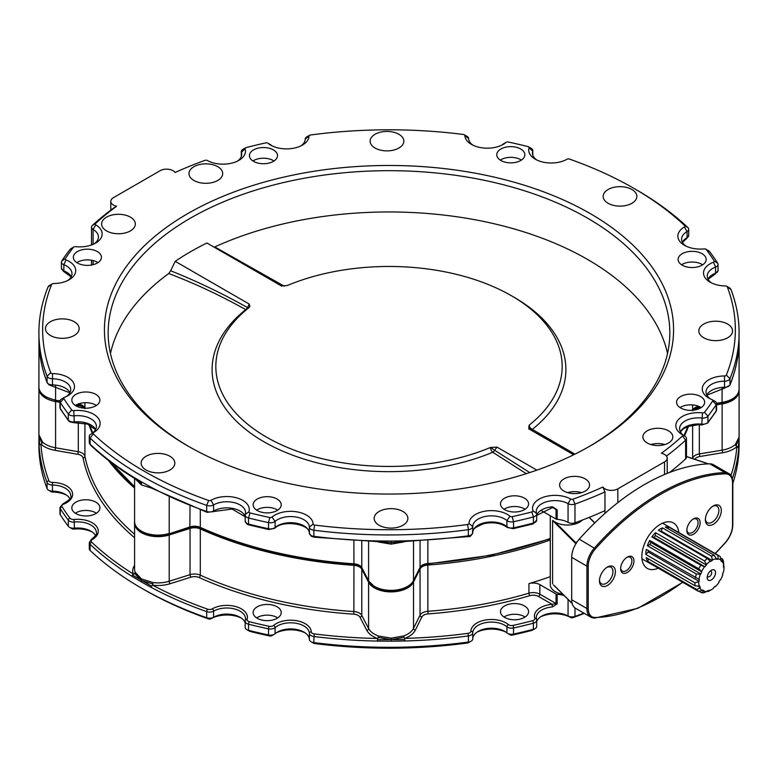 <?xml version="1.0" encoding="UTF-8"?>
<svg xmlns="http://www.w3.org/2000/svg" width="778" height="778" viewBox="0 0 778 778"><rect width="100%" height="100%" fill="white"/><g stroke="black" fill="none" stroke-linecap="round" stroke-linejoin="round"><path stroke-width="1.17" d="M607.433 567.045L607.433 567.045A11.281 6.516 120 0 0 599.459 580.865A11.281 6.516 120 0 0 607.433 585.464A11.281 6.516 120 0 0 615.408 571.655A11.281 6.516 120 0 0 607.433 567.045M599.478 580.106A9.55 5.514 120 0 0 601.433 583.821A9.55 5.514 120 0 0 606.208 583.344A9.55 5.514 120 0 0 612.451 574.932A9.55 5.514 120 0 0 610.983 567.279A9.55 5.514 120 0 0 606.791 567.444M713.338 505.904L713.338 505.904A11.281 6.516 120 0 0 705.364 519.714A11.281 6.516 120 0 0 713.338 524.323A11.281 6.516 120 0 0 721.313 510.504A11.281 6.516 120 0 0 713.338 505.904M705.393 518.965A9.55 5.514 120 0 0 707.338 522.67A9.55 5.514 120 0 0 712.113 522.203A9.55 5.514 120 0 0 718.357 513.791A9.55 5.514 120 0 0 716.888 506.138A9.55 5.514 120 0 0 712.706 506.303M693.48 518.897L693.48 518.897A9.404 5.436 120 0 0 686.828 530.421A9.404 5.436 120 0 0 693.48 534.262A9.404 5.436 120 0 0 700.132 522.738A9.404 5.436 120 0 0 693.48 518.897M686.848 529.789A7.955 4.59 120 0 0 688.481 532.872A7.955 4.59 120 0 0 692.459 532.483A7.955 4.59 120 0 0 697.652 525.471A7.955 4.59 120 0 0 696.436 519.091A7.955 4.59 120 0 0 692.945 519.227M627.292 557.106L627.292 557.106A9.404 5.436 120 0 0 620.64 568.63A9.404 5.436 120 0 0 627.292 572.472A9.404 5.436 120 0 0 633.944 560.948A9.404 5.436 120 0 0 627.292 557.106M620.659 567.998A7.955 4.59 120 0 0 622.283 571.091A7.955 4.59 120 0 0 626.261 570.692A7.955 4.59 120 0 0 631.464 563.68A7.955 4.59 120 0 0 630.248 557.311A7.955 4.59 120 0 0 626.757 557.447M582.372 520.044A17.184 9.919 180 0 1 555.307 522.135A17.184 9.919 180 0 1 554.986 521.941L575.701 542.606L577.218 541.731A18.721 10.804 120 0 0 576.479 542.82A18.721 10.804 120 0 0 571.694 557.34L571.694 599.75A18.721 10.804 120 0 0 575.564 608.328L590.794 617.119A18.721 10.804 -60 0 1 586.913 608.542L571.694 599.75M550.27 515.736L550.27 584.677A17.184 9.919 0 0 0 555.307 591.688A17.184 9.919 0 0 0 562.795 594.227M678.795 532.531A26.209 15.132 120 0 0 673.495 522.981A26.209 15.132 120 0 0 660.386 524.284A26.209 15.132 120 0 0 643.26 547.381A26.209 15.132 120 0 0 647.286 568.387A26.209 15.132 120 0 0 658.276 568.164M709.75 463.824L724.97 472.616A0.934 0.72 88.3 0 1 725.349 473.851A214.436 123.799 120 0 0 660.386 494.477A214.436 123.799 120 0 0 595.423 548.86A17.787 10.27 120 0 0 588.236 566.131L588.236 608.542A0.934 0.545 0 0 1 586.913 608.542L586.913 566.131A18.721 10.804 -60 0 1 594.48 547.955A215.37 124.344 -60 0 1 659.725 493.33A215.37 124.344 -60 0 1 724.97 472.616A18.721 10.804 -60 0 1 728.655 473.491L713.436 464.699A18.721 10.804 120 0 0 712.531 464.272A18.721 10.804 120 0 0 711.782 464.038A18.721 10.804 120 0 0 709.75 463.824A215.37 124.344 120 0 0 579.26 539.164A18.721 10.804 120 0 0 577.218 541.731M575.292 543.132L576.479 542.82L576.323 543.375L575.292 543.132L552.584 520.472L554.986 521.941M554.49 585.815L572.131 603.407M576.576 542.665A1.877 1.079 60 0 1 575.895 542.49M602.921 487.028A9.093 5.252 0 0 0 617.839 488.847L664.548 461.879A9.093 5.252 0 0 0 667.213 458.174A9.093 5.252 0 0 0 664.548 454.459A9.093 5.252 0 0 0 661.397 453.273A346.356 199.965 0 0 0 682.452 435.981A1.877 1.079 0 0 0 682.209 434.659A22.465 12.973 180 0 1 678.504 419.478A22.465 12.973 180 0 1 702.466 412.865A1.877 1.079 0 0 0 704.518 412.243A346.356 199.965 0 0 0 712.706 400.894A1.877 1.079 0 0 0 712.278 399.746A1.877 1.079 0 0 0 712.016 399.62A22.465 12.973 180 0 1 708.855 398.103A22.465 12.973 180 0 1 703.944 384.031A22.465 12.973 180 0 1 724.522 375.969A1.877 1.079 0 0 0 726.321 375.132A346.356 199.965 0 0 0 727.265 286.81A1.877 1.079 0 0 0 726.769 286.275A1.877 1.079 0 0 0 725.485 285.954A22.465 12.973 180 0 1 710.09 282.161A22.465 12.973 180 0 1 713.484 262.215A1.877 1.079 0 0 0 714.194 260.941A346.356 199.965 0 0 0 706.259 249.534A1.877 1.079 0 0 0 705.87 249.203A1.877 1.079 0 0 0 704.216 248.902A22.465 12.973 180 0 1 684.436 245.303A22.465 12.973 180 0 1 684.426 226.972A1.877 1.079 0 0 0 684.698 225.639A346.356 199.965 0 0 0 633.914 188.373A346.356 199.965 0 0 0 569.35 159.043A1.877 1.079 0 0 0 567.055 159.208A22.465 12.973 180 0 1 535.293 159.198A22.465 12.973 180 0 1 529.05 147.771A1.877 1.079 0 0 0 528.534 146.828A1.877 1.079 0 0 0 527.961 146.595A346.356 199.965 0 0 0 508.209 142.014A1.877 1.079 0 0 0 506.235 142.267A1.877 1.079 0 0 0 506.001 142.432A22.465 12.973 180 0 1 503.23 144.387A22.465 12.973 180 0 1 471.449 144.387A22.465 12.973 180 0 1 464.874 135.498A1.877 1.079 0 0 0 464.33 134.759A1.877 1.079 0 0 0 463.406 134.468A346.356 199.965 0 0 0 310.432 135.012A1.877 1.079 0 0 0 309.527 135.304A1.877 1.079 0 0 0 308.983 136.053A22.465 12.973 180 0 1 302.399 145.097A22.465 12.973 180 0 1 270.627 145.097A22.465 12.973 180 0 1 268.002 143.278A1.877 1.079 0 0 0 267.788 143.123A1.877 1.079 0 0 0 265.794 142.88A346.356 199.965 0 0 0 246.14 147.606A1.877 1.079 0 0 0 245.585 147.82A1.877 1.079 0 0 0 245.07 148.783A22.465 12.973 180 0 1 238.875 160.365A22.465 12.973 180 0 1 207.318 160.482A1.877 1.079 0 0 0 205.022 160.346A346.356 199.965 0 0 0 175.079 172.502A9.093 5.252 0 0 0 173.027 170.683A9.093 5.252 0 0 0 160.161 170.683L113.452 197.651A9.093 5.252 0 0 0 110.787 201.356A9.093 5.252 0 0 0 116.603 206.258A346.356 199.965 0 0 0 95.548 223.549A1.877 1.079 0 0 0 95.791 224.871A22.465 12.973 180 0 1 95.587 243.096A22.465 12.973 180 0 1 75.534 246.665A1.877 1.079 0 0 0 73.861 246.966A1.877 1.079 0 0 0 73.482 247.287A346.356 199.965 0 0 0 65.294 258.636A1.877 1.079 0 0 0 65.984 259.91A22.465 12.973 180 0 1 69.145 279.769A22.465 12.973 180 0 1 53.478 283.562A1.877 1.079 0 0 0 52.175 283.882A1.877 1.079 0 0 0 51.679 284.398A346.356 199.965 0 0 0 50.735 372.72A1.877 1.079 0 0 0 52.515 373.576A22.465 12.973 180 0 1 72.869 381.706A22.465 12.973 180 0 1 67.91 395.71A22.465 12.973 180 0 1 64.516 397.315A1.877 1.079 0 0 0 64.234 397.451A1.877 1.079 0 0 0 63.806 398.589A346.356 199.965 0 0 0 71.741 409.996A1.877 1.079 0 0 0 73.784 410.628A22.465 12.973 180 0 1 97.6 417.407A22.465 12.973 180 0 1 93.574 432.558A1.877 1.079 0 0 0 93.302 433.891A346.356 199.965 0 0 0 208.65 500.487A1.877 1.079 0 0 0 210.945 500.322A22.465 12.973 180 0 1 237.202 498.008A22.465 12.973 180 0 1 248.95 511.759A1.877 1.079 0 0 0 250.039 512.935A346.356 199.965 0 0 0 269.791 517.516A1.877 1.079 0 0 0 271.999 517.098A22.465 12.973 180 0 1 296.953 511.866A22.465 12.973 180 0 1 313.126 524.032A1.877 1.079 0 0 0 314.594 525.062A346.356 199.965 0 0 0 467.568 524.518A1.877 1.079 0 0 0 469.017 523.477A22.465 12.973 180 0 1 484.927 511.195A22.465 12.973 180 0 1 509.998 516.252A1.877 1.079 0 0 0 512.206 516.65A346.356 199.965 0 0 0 531.86 511.924A1.877 1.079 0 0 0 532.93 510.747A22.465 12.973 180 0 1 544.386 496.909A22.465 12.973 180 0 1 570.682 499.048A1.877 1.079 0 0 0 572.978 499.184A346.356 199.965 0 0 0 602.921 487.028L604.973 491.91A350.1 202.124 180 0 1 574.971 504.076A5.621 3.238 180 0 1 568.066 503.648A18.721 10.804 0 0 0 547.731 501.44A18.721 10.804 0 0 0 536.285 511.399A18.721 10.804 0 0 0 536.606 513.402A5.621 3.238 180 0 1 536.703 514.005A5.621 3.238 180 0 1 533.407 516.952A350.1 202.124 180 0 1 513.538 521.727A5.621 3.238 180 0 1 507.567 520.988A5.621 3.238 180 0 1 506.916 520.54A18.721 10.804 0 0 0 486.017 516.32A18.721 10.804 0 0 0 472.761 526.55A5.621 3.238 180 0 1 468.424 529.682A350.1 202.124 180 0 1 313.787 530.226A5.621 3.238 180 0 1 311.025 529.361A5.621 3.238 180 0 1 309.381 527.134A18.721 10.804 0 0 0 295.903 517A18.721 10.804 0 0 0 275.101 521.357A5.621 3.238 180 0 1 268.507 522.602A350.1 202.124 180 0 1 248.532 517.973A5.621 3.238 180 0 1 246.821 517.292A5.621 3.238 180 0 1 245.177 514.997A5.621 3.238 180 0 1 245.255 514.433A18.721 10.804 0 0 0 245.537 512.566A18.721 10.804 0 0 0 233.993 502.578A18.721 10.804 0 0 0 213.59 504.912A5.621 3.238 180 0 1 206.705 505.389A350.1 202.124 180 0 1 90.102 438.072A5.621 3.238 180 0 1 89.285 436.38A5.621 3.238 180 0 1 90.929 434.095A18.721 10.804 0 0 0 96.394 426.461A18.721 10.804 0 0 0 74.435 415.812A5.621 3.238 180 0 1 69.485 414.907A5.621 3.238 180 0 1 68.318 413.915A350.1 202.124 180 0 1 60.285 402.391A5.621 3.238 180 0 1 59.945 401.273A5.621 3.238 180 0 1 61.588 398.978L64.234 397.451M270.433 144.65L267.788 143.123L270.433 144.65A5.621 3.238 180 0 1 271.084 145.107A18.721 10.804 0 0 0 272.076 145.865M300.96 145.865A18.721 10.804 0 0 0 305.239 139.087A5.621 3.238 180 0 1 306.882 136.831L309.527 135.304M466.975 136.286L464.33 134.759L466.975 136.286A5.621 3.238 180 0 1 468.619 138.513A18.721 10.804 0 0 0 472.898 145.146M501.781 145.146A18.721 10.804 0 0 0 502.899 144.28A5.621 3.238 180 0 1 503.59 143.794L506.235 142.267M531.18 148.355L528.534 146.828L531.18 148.355A5.621 3.238 180 0 1 532.823 150.65A5.621 3.238 180 0 1 532.745 151.204A18.721 10.804 0 0 0 532.463 153.081A18.721 10.804 0 0 0 536.742 159.957M636.56 189.9L633.914 188.373A346.356 199.965 0 0 0 633.914 188.364L636.56 189.9A350.1 202.124 180 0 1 687.898 227.575A5.621 3.238 180 0 1 688.715 229.257A5.621 3.238 180 0 1 687.071 231.552A18.721 10.804 0 0 0 681.606 239.186A18.721 10.804 0 0 0 685.885 246.062M708.515 250.73L705.87 249.203L708.515 250.73A5.621 3.238 180 0 1 709.682 251.722A350.1 202.124 180 0 1 717.715 263.256A5.621 3.238 180 0 1 718.055 264.374A5.621 3.238 180 0 1 715.565 267.068A18.721 10.804 0 0 0 707.26 276.044A18.721 10.804 0 0 0 711.539 282.929M729.414 287.802L726.769 286.275L729.414 287.802A5.621 3.238 180 0 1 730.921 289.397A350.1 202.124 180 0 1 739.1 332.819A350.1 202.124 180 0 1 729.968 378.672A5.621 3.238 180 0 1 724.561 381.181A18.721 10.804 0 0 0 706.025 391.995A18.721 10.804 0 0 0 710.304 398.871M714.924 401.273L712.278 399.746L714.924 401.273A5.621 3.238 180 0 1 716.567 403.568A5.621 3.238 180 0 1 716.198 404.725A350.1 202.124 180 0 1 707.931 416.191A5.621 3.238 180 0 1 701.775 418.039A18.721 10.804 0 0 0 679.583 428.668A18.721 10.804 0 0 0 684.893 436.205A5.621 3.238 180 0 1 686.478 438.471A5.621 3.238 180 0 1 685.622 440.192A350.1 202.124 180 0 1 666.464 456.083M380.072 541.848L391.159 542.606L391.159 544.123L378.478 542.023L378.293 541.245M187.78 445.94A284.573 164.294 180 0 1 187.77 445.94A284.573 164.294 180 0 1 187.78 213.59A284.573 164.294 180 0 1 590.22 213.59A284.573 164.294 180 0 1 590.23 445.94A284.573 164.294 180 0 1 187.78 445.94M588.897 446.698A280.829 162.135 0 0 0 669.829 332.819A280.829 162.135 0 0 0 587.575 218.171A280.829 162.135 0 0 0 281.529 183.024A280.829 162.135 0 0 0 108.171 332.819A280.829 162.135 0 0 0 189.103 446.698M214.358 247.093L214.786 246.927A280.829 162.135 180 0 1 587.575 259.453A280.829 162.135 180 0 1 667.543 353.455M214.786 246.927L284.32 286.226M281.354 285.954L287.452 285.458A173.173 99.983 180 0 1 511.457 295.757A173.173 99.983 180 0 1 562.173 366.448A173.173 99.983 180 0 1 529.283 425.08L529.283 425.08A3.744 3.277 -59.2 0 0 530.382 429.553M526.278 473.676L492.727 452.251A3.744 2.159 120.4 0 0 494.623 450.258L529.74 472.567M38.91 340.628L38.919 341.348M135.528 479.151L141.44 484.918L141.46 483.41L136.121 479.569M67.696 280.527A18.721 10.804 0 0 0 71.975 273.652A18.721 10.804 0 0 0 63.864 264.744A5.621 3.238 180 0 1 63.076 264.364A5.621 3.238 180 0 1 61.433 262.079A5.621 3.238 180 0 1 61.802 260.922A350.1 202.124 180 0 1 70.069 249.446A5.621 3.238 180 0 1 71.216 248.493L73.861 246.966M66.461 396.479A18.721 10.804 0 0 0 70.74 389.593A18.721 10.804 0 0 0 52.437 378.789A5.621 3.238 180 0 1 48.586 377.845A5.621 3.238 180 0 1 47.079 376.251A350.1 202.124 180 0 1 38.9 332.819A350.1 202.124 180 0 1 48.032 286.965A5.621 3.238 180 0 1 49.529 285.409L52.175 283.882M564.001 491.103A14.977 8.646 180 0 1 559.615 484.995A14.977 8.646 180 0 1 568.864 477.002A14.977 8.646 180 0 1 585.182 478.878A14.977 8.646 180 0 1 589.568 484.995A14.977 8.646 180 0 1 580.32 492.98A14.977 8.646 180 0 1 564.001 491.103M567.59 492.639A14.977 8.646 180 0 1 581.594 492.639M647.277 443.032A14.977 8.646 180 0 1 642.881 436.915A14.977 8.646 180 0 1 652.129 428.931A14.977 8.646 180 0 1 668.458 430.798A14.977 8.646 180 0 1 672.844 436.915A14.977 8.646 180 0 1 663.595 444.899A14.977 8.646 180 0 1 647.277 443.032M650.855 444.559A14.977 8.646 180 0 1 664.869 444.559M50.395 335.483A16.853 9.725 180 0 1 45.455 328.598A16.853 9.725 180 0 1 55.86 319.612A16.853 9.725 180 0 1 74.221 321.722A16.853 9.725 180 0 1 79.162 328.598A16.853 9.725 180 0 1 68.756 337.594A16.853 9.725 180 0 1 50.395 335.483M703.779 337.808A16.853 9.725 180 0 1 698.839 330.932A16.853 9.725 180 0 1 709.244 321.936A16.853 9.725 180 0 1 727.605 324.047A16.853 9.725 180 0 1 732.545 330.932A16.853 9.725 180 0 1 722.14 339.918A16.853 9.725 180 0 1 703.779 337.808M146.079 470.019A16.853 9.725 180 0 1 141.139 463.134A16.853 9.725 180 0 1 151.545 454.148A16.853 9.725 180 0 1 169.905 456.258A16.853 9.725 180 0 1 174.836 463.134A16.853 9.725 180 0 1 164.44 472.129A16.853 9.725 180 0 1 146.079 470.019M106.557 230.901A16.853 9.725 180 0 1 101.626 224.025A16.853 9.725 180 0 1 112.022 215.029A16.853 9.725 180 0 1 130.383 217.14A16.853 9.725 180 0 1 135.323 224.025A16.853 9.725 180 0 1 124.918 233.011A16.853 9.725 180 0 1 106.557 230.901M608.095 203.272A16.853 9.725 180 0 1 603.164 196.396A16.853 9.725 180 0 1 613.56 187.401A16.853 9.725 180 0 1 631.921 189.511A16.853 9.725 180 0 1 636.861 196.396A16.853 9.725 180 0 1 626.455 205.382A16.853 9.725 180 0 1 608.095 203.272M375.074 148.034A16.853 9.725 180 0 1 370.134 141.149A16.853 9.725 180 0 1 380.539 132.163A16.853 9.725 180 0 1 398.9 134.273A16.853 9.725 180 0 1 403.84 141.149A16.853 9.725 180 0 1 393.435 150.135A16.853 9.725 180 0 1 375.074 148.034M193.926 180.457A16.853 9.725 180 0 1 188.996 173.582A16.853 9.725 180 0 1 199.401 164.586A16.853 9.725 180 0 1 217.762 166.696A16.853 9.725 180 0 1 222.693 173.582A16.853 9.725 180 0 1 212.297 182.567A16.853 9.725 180 0 1 193.926 180.457M379.1 525.257A16.853 9.725 180 0 1 374.16 518.381A16.853 9.725 180 0 1 384.565 509.395A16.853 9.725 180 0 1 402.926 511.496A16.853 9.725 180 0 1 407.866 518.381A16.853 9.725 180 0 1 397.461 527.367A16.853 9.725 180 0 1 379.1 525.257M682.209 265.172A14.043 8.111 180 0 1 678.095 259.434A14.043 8.111 180 0 1 686.76 251.946A14.043 8.111 180 0 1 702.067 253.706A14.043 8.111 180 0 1 706.181 259.434A14.043 8.111 180 0 1 697.516 266.922A14.043 8.111 180 0 1 682.209 265.172M702.69 264.783A14.043 8.111 0 0 0 702.067 264.403A14.043 8.111 0 0 0 681.586 264.783M680.682 407.983A14.043 8.111 180 0 1 676.568 402.245A14.043 8.111 180 0 1 685.243 394.757A14.043 8.111 180 0 1 700.54 396.517A14.043 8.111 180 0 1 704.654 402.245A14.043 8.111 180 0 1 695.989 409.734A14.043 8.111 180 0 1 680.682 407.983M701.163 407.594A14.043 8.111 0 0 0 700.54 407.215A14.043 8.111 0 0 0 680.06 407.594M524.469 498.163A14.043 8.111 0 0 0 509.172 496.413A14.043 8.111 0 0 0 500.497 503.901A14.043 8.111 0 0 0 504.611 509.629A14.043 8.111 0 0 0 519.918 511.389A14.043 8.111 0 0 0 528.583 503.901A14.043 8.111 0 0 0 524.469 498.163M503.988 509.25A14.043 8.111 180 0 1 524.469 508.87A14.043 8.111 180 0 1 525.092 509.25M277.114 499.048A14.043 8.111 0 0 0 261.807 497.288A14.043 8.111 0 0 0 253.142 504.776A14.043 8.111 0 0 0 257.255 510.514A14.043 8.111 0 0 0 272.563 512.274A14.043 8.111 0 0 0 281.228 504.776A14.043 8.111 0 0 0 277.114 499.048M256.633 510.135A14.043 8.111 180 0 1 277.114 509.746A14.043 8.111 180 0 1 277.736 510.135M75.933 405.824A14.043 8.111 180 0 1 71.819 400.096A14.043 8.111 180 0 1 80.484 392.608A14.043 8.111 180 0 1 95.791 394.358A14.043 8.111 180 0 1 99.905 400.096A14.043 8.111 180 0 1 91.24 407.584A14.043 8.111 180 0 1 75.933 405.824M96.414 405.445A14.043 8.111 0 0 0 95.791 405.066A14.043 8.111 0 0 0 75.31 405.445M77.46 263.013A14.043 8.111 180 0 1 73.346 257.285A14.043 8.111 180 0 1 82.011 249.796A14.043 8.111 180 0 1 97.318 251.547A14.043 8.111 180 0 1 101.432 257.285A14.043 8.111 180 0 1 92.757 264.773A14.043 8.111 180 0 1 77.46 263.013M97.94 262.633A14.043 8.111 0 0 0 97.318 262.254A14.043 8.111 0 0 0 76.837 262.633M273.389 149.901A14.043 8.111 0 0 0 258.082 148.141A14.043 8.111 0 0 0 249.417 155.629A14.043 8.111 0 0 0 253.531 161.367A14.043 8.111 0 0 0 268.828 163.117A14.043 8.111 0 0 0 277.503 155.629A14.043 8.111 0 0 0 273.389 149.901M252.908 160.978A14.043 8.111 180 0 1 273.389 160.599A14.043 8.111 180 0 1 274.012 160.978M520.745 149.016A14.043 8.111 0 0 0 505.437 147.256A14.043 8.111 0 0 0 496.772 154.754A14.043 8.111 0 0 0 500.886 160.482A14.043 8.111 0 0 0 516.193 162.242A14.043 8.111 0 0 0 524.858 154.754A14.043 8.111 0 0 0 520.745 149.016M500.264 160.103A14.043 8.111 180 0 1 520.745 159.714A14.043 8.111 180 0 1 521.367 160.103M281.986 286.139L206.909 243.018L281.646 286.061M175.206 261.33L170.664 270.783C196.98 281.276 222.615 293.559 247.569 307.631L249.271 304.091L175.206 261.33A280.829 162.135 180 0 1 206.909 243.018M110.457 353.455A280.829 162.135 180 0 1 168.748 273.516L170.664 270.783M94.138 243.854A18.721 10.804 0 0 0 98.417 236.979A18.721 10.804 0 0 0 93.107 229.442A5.621 3.238 180 0 1 91.522 227.176A5.621 3.238 180 0 1 92.378 225.455A350.1 202.124 180 0 1 113.452 208.134L116.603 206.258M237.436 161.124A18.721 10.804 0 0 0 241.715 154.248A18.721 10.804 0 0 0 241.394 152.245A5.621 3.238 180 0 1 241.297 151.642A5.621 3.238 180 0 1 242.94 149.347L245.585 147.82M39.095 345.743L38.9 332.819M245.177 516.767L232.184 509.094L207.055 512.342L151.632 488.166L151.35 487.359L141.44 481.864L141.46 483.41L135.654 478.966M141.44 481.864L131.92 476.146L134.351 478.324M391.159 544.123L403.792 541.926L403.976 541.148M402.207 541.77L391.159 542.606L404.735 541.624L404.891 540.856L391.159 541.06L391.159 542.606L377.573 541.721L377.418 540.953L391.159 541.06M536.703 515.231A18.721 10.804 180 0 1 552.399 506.809L557.165 509.833L557.165 519.383A1.877 1.079 180 0 1 556.056 519.072L556.056 509.522L554.763 508.141L552.292 507.606L536.703 515.464M552.399 506.809L552.292 507.606M149.084 486.882L150.047 487.349M141.44 484.918L153.013 488.565M738.964 344.557L739.032 341.941M739.1 332.819L738.73 348.272M739.061 342.174L739.071 341.532M739.09 343.244L739.09 389.399C738.332 396.255 732.643 400.719 722.033 402.79L722.14 388.193M530.489 429.612A3.744 2.149 120 0 0 532.308 429.398L574.932 454.138M215.827 366.448L215.827 366.457A173.173 99.983 0 0 0 310.237 455.5A173.173 99.983 0 0 0 490.539 447.447L497.016 447.126L494.623 450.258L490.548 447.447A173.173 99.983 180 0 1 310.247 455.5A173.173 99.983 180 0 1 215.827 366.448A173.173 99.983 180 0 1 248.717 307.825L249.874 306.454L249.271 304.091M536.878 470.136L497.016 447.126M573.882 454.663L528.729 428.814L573.678 454.77M528.729 428.814L529.283 425.08A3.744 2.48 -128.6 0 0 532.308 429.398A176.907 102.142 180 0 0 514.093 297.293A176.907 102.142 180 0 0 513.422 296.914M248.707 308.049L247.569 307.631A3.744 2.159 -60.4 0 1 245.692 309.634C220.787 295.611 195.142 283.571 168.748 273.516M686.478 438.471L686.478 457.192A5.621 3.238 180 0 1 685.622 458.913L685.622 440.192L682.452 435.981M669.527 472.479A350.1 202.124 0 0 0 685.622 458.913M557.165 519.383A18.721 10.804 180 0 1 568.066 522.378L568.066 503.648L570.682 499.048M541.488 510.669L556.056 519.072M572.978 499.184L574.971 504.076L574.971 522.806A350.1 202.124 0 0 0 604.973 510.631L604.973 491.91M574.971 522.806A5.621 3.238 180 0 1 568.066 522.378M151.622 586.126L152.614 585.163L153.013 582.576L141.44 578.929L135.119 572.248L134.613 573.474L141.46 580.427L141.44 581.993L151.35 587.487L151.622 586.126L132.416 575.03L131.92 576.274L141.44 581.993M42.012 443.266L42.547 442.079L38.91 434.756L39.095 445.745L39.639 444.578L38.929 436.264L42.012 443.266L40.962 444.189A348.223 201.045 0 0 0 48.907 480.726A3.744 2.159 0 0 0 49.909 481.786A3.744 2.159 0 0 0 52.476 482.418L52.437 491.151A18.721 10.804 180 0 1 65.255 494.312L65.255 494.312A18.721 10.804 180 0 1 69.894 498.737M42.547 442.079A23.398 13.508 0 0 0 45.756 444.394A23.398 13.508 0 0 0 55.578 447.788L55.578 401.545A23.398 13.508 180 0 1 45.756 398.151A23.398 13.508 180 0 1 38.91 388.601L38.91 434.756M403.976 637.328L403.792 635.937L391.159 638.135L378.478 636.034L377.573 639.681L391.159 639.623L391.159 641.189L404.891 640.984L404.735 639.594L391.159 639.623L403.976 637.328L404.813 638.378A348.223 201.045 0 0 0 467.996 633.341L468.424 635.918A350.1 202.124 180 0 1 404.891 640.984M504.611 617.401A14.043 8.111 180 0 1 500.497 611.673A14.043 8.111 180 0 1 509.172 604.175A14.043 8.111 180 0 1 524.469 605.936A14.043 8.111 180 0 1 528.583 611.673A14.043 8.111 180 0 1 519.918 619.162A14.043 8.111 180 0 1 504.611 617.401M525.092 617.022A14.043 8.111 0 0 0 524.469 616.633A14.043 8.111 0 0 0 503.988 617.022M257.255 618.286A14.043 8.111 180 0 1 253.142 612.549A14.043 8.111 180 0 1 261.807 605.06A14.043 8.111 180 0 1 277.114 606.821A14.043 8.111 180 0 1 281.228 612.549A14.043 8.111 180 0 1 272.563 620.037A14.043 8.111 180 0 1 257.255 618.286M277.736 617.897A14.043 8.111 0 0 0 277.114 617.518A14.043 8.111 0 0 0 256.633 617.897M95.791 502.131A14.043 8.111 0 0 0 80.484 500.371A14.043 8.111 0 0 0 71.819 507.859A14.043 8.111 0 0 0 75.933 513.597A14.043 8.111 0 0 0 91.24 515.357A14.043 8.111 0 0 0 99.905 507.859A14.043 8.111 0 0 0 95.791 502.131M75.31 513.217A14.043 8.111 180 0 1 95.791 512.828A14.043 8.111 180 0 1 96.414 513.217M471.118 641.169L468.473 642.696A1.877 1.079 180 0 1 467.568 642.988A346.356 199.965 180 0 1 314.594 643.532A1.877 1.079 180 0 1 313.67 643.241L311.025 641.714A5.621 3.238 0 0 0 313.787 642.589A350.1 202.124 0 0 0 468.424 642.035A5.621 3.238 0 0 0 471.118 641.169A5.621 3.238 0 0 0 472.761 638.913A18.721 10.804 180 0 1 478.246 631.376A18.721 10.804 180 0 1 504.728 631.376L504.728 631.376A18.721 10.804 180 0 1 506.916 632.893A5.621 3.238 0 0 0 507.567 633.35L510.212 634.877L507.567 633.35A5.621 3.238 0 0 0 513.538 634.089A350.1 202.124 0 0 0 533.407 629.314A5.621 3.238 0 0 0 535.06 628.653L532.415 630.18A1.877 1.079 180 0 1 531.86 630.394A346.356 199.965 180 0 1 512.206 635.12A1.877 1.079 180 0 1 510.212 634.877L510.212 634.877A1.877 1.079 180 0 1 509.998 634.722M271.999 635.568A1.877 1.079 180 0 1 271.765 635.733A1.877 1.079 180 0 1 269.791 635.986A346.356 199.965 180 0 1 250.039 631.405A1.877 1.079 180 0 1 249.466 631.172L246.821 629.645A5.621 3.238 0 0 0 248.532 630.326A350.1 202.124 0 0 0 268.507 634.955A5.621 3.238 0 0 0 274.41 634.206A5.621 3.238 0 0 0 275.101 633.72A18.721 10.804 180 0 1 277.425 632.086A18.721 10.804 180 0 1 303.897 632.086L303.897 632.086A18.721 10.804 180 0 1 309.381 639.487A5.621 3.238 0 0 0 311.025 641.714L313.67 643.241A1.877 1.079 180 0 1 313.126 642.502M269.791 635.986L268.507 634.955L268.507 628.848A350.1 202.124 180 0 1 248.532 624.209A5.621 3.238 180 0 1 246.821 623.528A5.621 3.238 180 0 1 245.177 621.243L245.177 627.35A5.621 3.238 0 0 0 246.821 629.645L249.466 631.172M241.258 618.043A22.465 12.973 0 0 0 210.945 618.792A1.877 1.079 180 0 1 208.65 618.957A346.356 199.965 180 0 1 144.086 589.636L144.086 589.627A346.356 199.965 180 0 1 144.086 589.627L141.44 588.1A350.1 202.124 0 0 0 206.705 617.742A5.621 3.238 0 0 0 213.59 617.265A18.721 10.804 180 0 1 240.062 617.275L240.062 617.275A18.721 10.804 180 0 1 245.177 622.789M131.92 576.274A350.1 202.124 180 0 1 90.102 544.308A5.621 3.238 180 0 1 89.285 542.626L89.285 548.743A5.621 3.238 0 0 0 90.102 550.425A350.1 202.124 0 0 0 141.44 588.1L144.086 589.627M92.115 531.938A22.465 12.973 0 0 0 73.784 529.098A1.877 1.079 180 0 1 72.13 528.797L69.485 527.27A5.621 3.238 0 0 0 74.435 528.165A18.721 10.804 180 0 1 90.909 531.17L90.909 531.17A18.721 10.804 180 0 1 95.548 535.595M52.476 482.418A20.598 11.894 180 0 1 71.79 490.976A20.598 11.894 180 0 1 63.475 504.193A3.744 2.159 0 0 0 62.045 506.731A348.223 201.045 0 0 0 70.03 518.197A3.744 2.159 0 0 0 70.808 518.858A3.744 2.159 0 0 0 74.105 519.461A20.598 11.894 180 0 1 95.937 525.675A20.598 11.894 180 0 1 92.251 539.572A1.877 1.079 -120 0 0 91.318 539.475C95.616 535.954 97.308 533.698 96.394 532.697A18.721 10.804 0 0 0 74.435 522.048A5.621 3.238 180 0 1 69.485 521.153A5.621 3.238 180 0 1 68.318 520.161A350.1 202.124 180 0 1 60.285 508.627A5.621 3.238 180 0 1 59.945 507.519L59.945 513.626A5.621 3.238 0 0 0 60.285 514.744A350.1 202.124 0 0 0 68.318 526.278A5.621 3.238 0 0 0 69.485 527.27L72.13 528.797A1.877 1.079 180 0 1 71.741 528.466M66.461 495.071A22.465 12.973 0 0 0 52.515 492.046A1.877 1.079 180 0 1 51.231 491.725L51.231 491.725A1.877 1.079 180 0 1 50.735 491.19M38.9 439.064L38.9 445.181A350.1 202.124 0 0 0 47.079 488.603A5.621 3.238 0 0 0 48.586 490.198L51.231 491.725L48.586 490.198A5.621 3.238 0 0 0 52.437 491.151L52.515 492.046M377.573 639.681L377.418 641.082L391.159 641.189M732.808 483.323A350.1 202.124 0 0 0 739.1 445.181L739.09 437.479M739.09 440.309L739.09 437.168L735.298 444.539L738.74 448.235L739.1 439.064M739.051 439.317L738.196 447.068M38.91 437.82L38.9 439.006M535.06 628.653A5.621 3.238 0 0 0 536.703 626.358L536.703 620.241A5.621 3.238 180 0 1 533.407 623.197A350.1 202.124 180 0 1 513.538 627.972L513.538 634.089L512.206 635.12M550.27 539.971A306.104 176.723 180 0 1 427.861 565.061L427.861 611.304A306.104 176.723 0 0 0 528.933 593.186A9.365 5.407 180 0 1 539.835 594.168L556.056 603.534L552.147 604.331L552.399 606.937A18.721 10.804 0 0 0 536.285 617.635A18.721 10.804 0 0 0 536.441 619.016M550.27 576.663A306.104 176.723 180 0 1 528.933 583.626A9.365 5.407 180 0 1 539.835 584.618L556.056 593.984L556.056 603.534A1.877 1.079 0 0 0 557.165 603.845L552.399 606.937M404.735 639.594L404.813 638.378A25.275 14.588 180 0 0 415.306 630.17L421.851 617.003A7.488 4.328 0 0 1 428.094 613.9A307.971 177.812 180 0 0 529.789 595.676A7.488 4.328 0 0 1 538.512 596.463L552.147 604.331A20.598 11.894 180 0 0 534.768 618.315A1.877 1.498 -18.1 0 1 536.606 619.638A5.621 3.238 180 0 1 536.703 620.241L536.285 617.635M134.613 573.474L132.416 575.03M39.639 444.578L40.962 444.189A25.275 14.588 180 0 0 44.434 446.689A25.275 14.588 180 0 0 55.044 450.345L55.578 447.788L78.306 451.726L77.771 454.284L55.044 450.345M305.102 632.854A22.465 12.973 0 0 0 276.219 632.854M505.924 632.135A22.465 12.973 0 0 0 477.04 632.135M584.317 613.375A346.356 199.965 180 0 1 572.978 617.654A1.877 1.079 180 0 1 570.682 617.518A22.465 12.973 0 0 0 540.564 616.876M536.703 621.466A18.721 10.804 180 0 1 541.77 616.108A18.721 10.804 180 0 1 568.066 616.011A5.621 3.238 0 0 0 574.971 616.429A350.1 202.124 0 0 0 583.85 613.113M735.832 445.736L739.071 438.753L739.09 437.255M378.293 637.415L391.159 639.623L391.159 638.135M152.78 583.957L141.46 580.427L141.44 578.929M38.939 435.729L38.978 435.106M556.056 593.984A1.877 1.079 0 0 0 557.165 594.285A18.721 10.804 180 0 1 564.186 595.608M739.042 438.072L739.09 437.372M711.355 570.293L711.355 570.293A5.893 3.404 120 0 0 707.183 577.519A5.893 3.404 120 0 0 711.355 579.921A5.893 3.404 120 0 0 715.527 572.705A5.893 3.404 120 0 0 711.355 570.293M707.338 576.148A3.18 1.838 120 0 0 707.844 576.761A3.18 1.838 120 0 0 709.439 576.605A3.18 1.838 120 0 0 711.51 573.794A3.18 1.838 120 0 0 711.024 571.246A3.18 1.838 120 0 0 710.246 571.11M713.358 588.363A17.865 10.318 -60 0 1 711.355 589.705L709.429 590.813A20.598 11.894 -60 0 1 707.97 591.572L709.235 590.259A17.32 9.997 120 0 1 707.63 590.735L707.328 591.261A17.865 10.318 -60 0 1 703.779 591.163L703.876 590.628A17.32 9.997 120 0 1 702.699 590.103A17.32 9.997 120 0 1 702.631 590.074L702.223 590.473A17.865 10.318 -60 0 1 699.947 587.974L700.229 587.439A17.32 9.997 120 0 1 699.636 585.98L699.208 586.155A17.865 10.318 -60 0 1 698.732 581.837L699.13 581.419A17.32 9.997 120 0 1 699.325 579.406L698.975 579.309A17.865 10.318 -60 0 1 700.404 574.164L700.832 573.96A17.32 9.997 120 0 1 701.775 571.84L701.581 571.509A17.865 10.318 -60 0 1 704.586 566.705L704.946 566.763A17.32 9.997 120 0 1 706.414 565.023L706.424 564.527A17.865 10.318 -60 0 1 710.314 561.171L710.528 561.483A17.32 9.997 120 0 1 711.355 560.967A17.32 9.997 120 0 1 712.181 560.52L712.395 559.966A17.865 10.318 -60 0 1 716.285 558.828L716.295 559.324A17.32 9.997 120 0 1 717.763 559.363L718.123 558.886A17.865 10.318 -60 0 1 721.128 560.218L720.934 560.773A17.32 9.997 120 0 1 721.877 561.804L722.305 561.512A17.865 10.318 -60 0 1 723.735 565.023L723.384 565.518A17.32 9.997 120 0 1 723.579 567.298L723.978 567.259A17.865 10.318 -60 0 1 723.987 567.814A17.865 10.318 -60 0 1 723.501 572.131L723.073 572.452A17.32 9.997 120 0 1 722.48 574.582L722.762 574.806A17.865 10.318 -60 0 1 720.486 579.931L720.078 579.999A17.32 9.997 120 0 1 718.833 581.983L718.93 582.421A17.865 10.318 -60 0 1 715.381 586.622L715.089 586.427A17.32 9.997 120 0 1 713.475 587.818L713.358 588.363M660.503 531.481A17.32 9.997 -60 0 1 661.212 531.102L712.181 560.52M712.395 559.966L711.481 556.163L662.438 527.854A20.598 11.894 120 0 0 660.386 528.865A20.598 11.894 120 0 0 658.334 530.226L707.377 558.536L710.314 561.171M707.358 591.212L707.97 591.572M707.328 591.261L703.983 592.739A20.598 11.894 -60 0 1 701.406 592.661L703.779 591.163M698.848 591.183L701.406 592.661M702.223 590.473L698.333 591.29L649.29 562.98A20.598 11.894 120 0 0 650.087 563.515A20.598 11.894 120 0 0 650.962 563.943M698.333 591.29A20.598 11.894 -60 0 1 696.68 589.481L699.947 587.974M699.208 586.155L695.221 585.883L646.178 557.573A20.598 11.894 120 0 0 647.636 561.162L696.68 589.481M695.221 585.883A20.598 11.894 -60 0 1 694.871 582.751L698.732 581.837M698.975 579.309L646.324 549.443A20.598 11.894 120 0 0 645.828 554.442L694.871 582.751M695.367 577.753A20.598 11.894 -60 0 1 696.398 574.018L700.404 574.164M701.581 571.509L698.732 568.767L649.688 540.457A20.598 11.894 120 0 0 647.354 545.699L696.398 574.018M698.732 568.767A20.598 11.894 -60 0 1 700.91 565.275L704.586 566.705M706.424 564.527L704.547 560.977L655.504 532.658A20.598 11.894 120 0 0 651.867 536.966L700.91 565.275M704.547 560.977A20.598 11.894 -60 0 1 707.377 558.536M709.429 590.813L711.355 589.705A17.865 10.318 -60 0 1 709.351 590.677M711.481 556.163A20.598 11.894 -60 0 1 714.311 555.336L716.285 558.828M718.123 558.886L717.948 555.443L668.905 527.124A20.598 11.894 120 0 0 665.268 527.027L714.311 555.336M717.948 555.443A20.598 11.894 -60 0 1 719.728 556.163A20.598 11.894 -60 0 1 720.127 556.416L721.128 560.218M720.506 557.845L722.461 558.974A20.598 11.894 -60 0 1 723.491 561.521L723.735 565.023M723.394 565.596L723.978 567.259L723.987 565.937M662.438 527.854L661.212 531.102M716.023 558.351L717.763 559.363M668.905 527.124L667.864 528.525M722.305 561.512L722.461 558.974M714.875 586.447L715.381 586.622M697.856 586.067L700.229 587.439M648.726 559.042L647.636 561.162M645.828 554.442L648.162 551.991L699.13 581.419M648.162 551.991A17.32 9.997 -60 0 1 648.278 550.571M647.354 545.699L649.863 544.532L700.832 573.96M649.863 544.532A17.32 9.997 -60 0 1 650.807 542.412L701.775 571.84M649.688 540.457L650.807 542.412M655.504 532.658L655.446 535.604A17.32 9.997 -60 0 0 653.977 537.335L651.867 536.966M655.446 535.604L706.414 565.023M653.977 537.335L704.946 566.763M708.252 463.882L686.478 456.608M715.108 553.498A214.436 123.799 120 0 0 725.349 542.509A17.787 10.27 120 0 0 732.536 525.238L732.536 482.827A17.787 10.27 120 0 0 725.349 473.851M588.236 608.542A17.787 10.27 120 0 0 595.423 617.518A214.436 123.799 120 0 0 682.578 582.197M594.48 617.985A18.721 10.804 -60 0 1 590.794 617.119L594.791 618.072A0.934 0.72 88.3 0 1 594.48 617.985M595.423 548.86L579.26 539.164M588.236 566.131A0.934 0.545 0 0 1 586.913 566.131L571.694 557.34M552.584 520.472L552.584 583.908M589.189 517.37L594.742 522.913M594.664 522.991L589.072 517.419M595.423 617.518A0.934 0.72 88.3 0 1 594.791 618.072L637.872 608.308L682.792 582.323M732.536 525.238A0.934 0.545 0 0 0 732.808 524.849C732.594 531.199 730.114 537.16 725.388 542.743L715.283 553.596M732.536 482.827A0.934 0.545 0 0 0 732.808 482.438L732.808 524.849M361.78 541.245L361.78 567.609L368.597 580.738A23.398 13.508 0 0 0 374.461 586.408A23.398 13.508 0 0 0 413.507 580.573L413.507 541.362M368.597 541.507L368.597 580.738A0.934 0.729 152.5 0 0 368.879 581.244M200.296 509.901L200.296 527.387A9.365 5.407 180 0 0 190.036 526.9L169.04 533.883C159.062 536.625 149.93 535.857 141.635 531.588C136.315 527.737 133.962 524.411 134.584 521.61A23.398 13.508 0 0 0 141.44 531.16A23.398 13.508 0 0 0 169.205 533.465L169.205 496.947M60.013 400.777L55.685 400.417L45.951 397.052C40.612 393.172 38.268 389.836 38.91 387.074A23.398 13.508 0 0 0 45.756 396.624A23.398 13.508 0 0 0 55.578 400.018L55.578 385.888M529.283 425.08A173.173 99.983 0 0 0 562.173 366.457L562.173 366.457M308.983 136.053L305.239 139.087M506.001 142.432L502.899 144.28M71.129 276.871L63.465 271.337L61.433 268.186A5.621 3.238 0 0 0 63.076 270.481A5.621 3.238 0 0 0 63.864 270.861A18.721 10.804 180 0 1 71.216 276.715M69.894 392.812L48.975 384.818L47.157 382.795A1.877 1.498 -20.9 0 1 47.079 382.358A5.621 3.238 0 0 0 48.586 383.953A5.621 3.238 0 0 0 52.437 384.906A18.721 10.804 180 0 1 69.981 392.657M95.548 429.67L87.476 424.078L74.299 422.726L69.874 421.88L68.532 420.733A1.877 1.4 -37.2 0 1 68.318 420.032A5.621 3.238 0 0 0 69.485 421.024A5.621 3.238 0 0 0 74.435 421.929A18.721 10.804 180 0 1 95.636 429.514M309.411 533.533A1.877 1.527 -2.2 0 1 309.381 533.3C310.85 524.567 283.542 519.237 274.77 528.291L268.76 529.536L248.824 524.907L247.209 524.265L245.177 521.114A5.621 3.238 0 0 0 246.821 523.409A5.621 3.238 0 0 0 248.532 524.08A350.1 202.124 0 0 0 268.507 528.719A5.621 3.238 0 0 0 275.101 527.474A18.721 10.804 180 0 1 295.903 523.117A18.721 10.804 180 0 1 309.381 533.251A5.621 3.238 0 0 0 311.025 535.468A5.621 3.238 0 0 0 313.787 536.343A350.1 202.124 0 0 0 377.418 540.953M378.478 542.023A23.398 13.508 180 0 1 377.777 541.751M314.594 525.062L313.787 530.226L313.952 537.151L311.414 536.324L309.381 533.3A1.877 1.527 -2.2 0 1 309.381 533.251L309.381 527.134L313.126 524.032M507.684 527.669A1.877 1.264 -50 0 1 507.246 527.474A1.877 1.264 -50 0 1 506.916 526.648A5.621 3.238 0 0 0 507.567 527.105A5.621 3.238 0 0 0 513.538 527.844A350.1 202.124 0 0 0 533.407 523.069A5.621 3.238 0 0 0 536.703 520.112L533.105 523.895A1.877 0.632 -104.6 0 0 533.407 523.069L533.407 516.952L531.86 511.924M706.784 395.049A18.721 10.804 180 0 1 724.561 387.298A5.621 3.238 0 0 0 729.968 384.789A350.1 202.124 0 0 0 738.74 348.116M706.871 395.205L724.551 388.086L724.522 375.969M708.019 279.108A18.721 10.804 180 0 1 715.565 273.185A5.621 3.238 0 0 0 718.055 270.481L715.196 274.031A1.877 0.846 -111.1 0 0 715.565 273.185L715.565 267.068L713.484 262.215M682.364 242.25A18.721 10.804 180 0 1 687.071 237.669A5.621 3.238 0 0 0 688.715 235.374L686.682 238.525A1.877 1.079 -120 0 0 687.071 237.669L687.071 231.552L684.426 226.972M490.539 447.447A3.744 1.789 67.3 0 0 492.727 452.251A176.907 102.142 180 0 1 263.907 441.739A176.907 102.142 180 0 1 245.692 309.634A3.744 2.48 51.4 0 0 246.286 309.819M39.095 345.626A350.1 202.124 0 0 0 47.079 382.358L47.079 376.251L50.735 372.72M68.532 420.733L60.47 409.131A1.877 1.439 -32.4 0 1 60.285 408.508A350.1 202.124 0 0 0 68.318 420.032L68.318 413.915L71.741 409.996M472.761 532.794A1.877 1.527 -179 0 0 472.761 532.687A18.721 10.804 180 0 1 486.017 522.437A18.721 10.804 180 0 1 506.916 526.648L506.916 520.54L509.998 516.252M92.378 225.455L95.548 223.549M93.107 244.331L93.107 229.442L95.791 224.871M70.069 249.446L73.482 247.287M61.802 260.922L65.294 258.636M64.234 271.707A1.877 0.866 -68.3 0 1 63.864 270.861L63.864 264.744L65.984 259.91M48.032 286.965L51.679 284.398M52.457 385.694L52.515 373.576M60.47 409.131L59.945 407.39A5.621 3.238 0 0 0 60.285 408.508L60.285 402.391L63.806 398.589M74.299 422.726L73.784 410.628M90.929 434.095L93.574 432.558M134.312 478.305L132.386 477.05C116.574 467.179 102.579 456.491 90.413 444.987A1.877 1.303 -46.6 0 1 90.102 444.189L90.102 438.072L93.302 433.891M207.055 512.342A1.877 0.797 -70.6 0 1 206.705 511.506L206.705 505.389L208.65 500.487M213.201 511.885A1.877 1.079 -119.9 0 0 213.59 511.029L213.59 504.912L210.945 500.322M245.255 514.433L248.95 511.759M248.824 524.907A1.877 0.613 -75.8 0 1 248.532 524.08L248.532 517.973L250.039 512.935M268.76 529.536A1.877 0.525 -78.1 0 1 268.507 528.719L268.507 522.602L269.791 517.516M274.77 528.291A1.877 1.274 -130.8 0 0 275.101 527.474L275.101 521.357L271.999 517.098M404.891 540.856A350.1 202.124 0 0 0 468.424 535.799A5.621 3.238 0 0 0 472.761 532.667A1.877 1.527 -179 0 0 472.761 532.667C471.361 535.818 469.854 537.121 468.249 536.596L468.424 529.682L467.568 524.518M533.105 523.895L513.276 528.661L507.246 527.474C501.382 523.166 493.738 521.853 484.324 523.545C475.202 526.978 471.342 530.032 472.761 532.687L472.761 526.55L469.017 523.477M513.276 528.661A1.877 0.545 -102.4 0 0 513.538 527.844L513.538 521.727L512.206 516.65M536.606 513.402L532.93 510.747M245.07 148.783L241.394 152.245L241.394 156.252M268.002 143.278L271.084 145.107M464.874 135.498L468.619 138.513M529.05 147.771L532.745 151.204L532.745 154.948M684.698 225.639L687.898 227.575M706.259 249.534L709.682 251.722M714.194 260.941L717.715 263.256M727.265 286.81L730.921 289.397M726.321 375.132L729.968 378.672L729.968 384.789A1.877 1.488 -158 0 1 729.881 385.246L724.551 388.086M712.706 400.894L716.198 404.725L716.198 410.842A5.621 3.238 0 0 0 716.567 409.685L716.013 411.484A1.877 1.43 -146.6 0 0 716.198 410.842A350.1 202.124 0 0 1 707.931 422.308A1.877 1.391 -141.9 0 1 707.698 423.018L701.921 424.953L701.775 424.156A5.621 3.238 0 0 0 707.931 422.308L707.931 416.191L704.518 412.243M702.466 412.865L701.775 424.156A18.721 10.804 180 0 0 680.342 431.722M682.209 434.659L684.893 436.205M90.413 444.987L89.285 442.497A5.621 3.238 0 0 0 90.102 444.189A350.1 202.124 0 0 0 131.92 476.146M151.35 487.359A350.1 202.124 0 0 0 206.705 511.506A5.621 3.238 0 0 0 213.59 511.029A18.721 10.804 180 0 1 232.243 508.335A18.721 10.804 180 0 1 245.177 516.543M404.482 541.653A23.398 13.508 180 0 1 403.792 541.926M557.165 509.833A1.877 1.079 0 0 1 556.056 509.522L552.711 507.587M692.751 410.259A9.365 5.407 180 0 1 698.634 406.291M692.624 410.269L692.624 404.92M84.919 402.703L84.919 408.187M78.325 403.957A9.365 5.407 180 0 1 84.831 408.178M169.04 533.883L189.871 527.319L190.036 505.953M189.871 527.319L200.296 527.387A306.104 176.723 0 0 0 353.883 563.797A9.365 5.407 180 0 1 361.78 567.609A0.934 0.729 152.5 0 0 362.033 568.105M200.481 527.815C245.848 548.101 297.001 560.228 353.932 564.196L353.883 540.836M427.861 540.603L427.861 563.535A306.104 176.723 0 0 0 550.27 538.444M362.14 568.465A0.934 0.729 152.5 0 0 361.78 569.136A9.365 5.407 0 0 0 353.883 565.324A306.104 176.723 180 0 1 200.296 528.914L200.296 575.156A306.104 176.723 0 0 0 353.883 611.566L353.932 564.196C358.055 564.643 360.691 565.869 361.838 567.891L368.665 581.01L374.656 586.836C386.228 594.052 409.228 590.726 413.449 580.845A0.934 0.739 26.4 0 0 413.507 580.573L420.052 567.405A9.365 5.407 180 0 1 427.861 563.535L427.861 565.061A9.365 5.407 0 0 0 420.052 568.932L413.507 582.1A23.398 13.508 180 0 1 374.461 587.935A23.398 13.508 180 0 1 368.597 582.265L361.78 569.136L361.78 615.379L368.597 628.507A23.398 13.508 0 0 0 374.461 634.177A23.398 13.508 0 0 0 378.478 636.034M413.449 580.845L419.994 567.668A0.934 0.739 26.4 0 0 420.052 567.405L420.052 541.06M604.973 513.383L604.973 510.631M89.558 424.895A306.104 176.723 0 0 0 92.796 432.831M111.322 462.609A306.104 176.723 0 0 0 134.584 486.513M716.548 403.315L722.14 402.382A23.398 13.508 0 0 0 739.09 389.399M683.911 435.583A306.104 176.723 0 0 0 687.83 426.529M93.107 260.581L93.107 264.685M664.548 461.879L664.548 474.492M617.839 488.847L617.839 502.646M59.945 401.156L55.851 400.262M550.27 538.804L491.375 555.171L427.812 563.933C423.699 564.41 421.093 565.655 419.994 567.668A0.934 0.739 26.4 0 1 419.809 567.882M721.887 402.634L716.567 403.694M368.976 581.574A0.934 0.729 152.5 0 0 368.597 582.265L368.597 628.507A1.877 1.468 -27.5 0 1 366.808 630.345L359.981 617.217A7.488 4.328 0 0 0 353.669 614.173A307.971 177.812 180 0 1 199.139 577.539A7.488 4.328 0 0 0 190.931 577.15L170.11 583.714A25.275 14.588 180 0 1 152.614 585.163A348.223 201.045 0 0 0 207.677 609.174A1.877 0.797 109.4 0 0 206.705 611.625A350.1 202.124 180 0 1 151.35 587.487M153.013 582.576A23.398 13.508 0 0 0 169.205 581.234L169.205 534.992A23.398 13.508 180 0 1 141.44 532.687A23.398 13.508 180 0 1 134.584 523.137L134.623 522.369M134.584 523.137L134.584 569.379A23.398 13.508 0 0 0 135.119 572.248M207.677 609.174A3.744 2.159 0 0 0 212.268 608.863A20.598 11.894 180 0 1 236.337 606.733A20.598 11.894 180 0 1 247.103 619.337A3.744 2.159 0 0 0 248.143 621.243A3.744 2.159 0 0 0 249.291 621.69A348.223 201.045 0 0 0 269.149 626.3A3.744 2.159 0 0 0 273.555 625.473A20.598 11.894 180 0 1 296.428 620.679A20.598 11.894 180 0 1 311.249 631.824A3.744 2.159 0 0 0 312.348 633.302A3.744 2.159 0 0 0 314.186 633.885A348.223 201.045 0 0 0 377.476 638.475A25.275 14.588 180 0 1 373.139 636.462A25.275 14.588 180 0 1 366.808 630.345M63.475 504.193A1.877 0.846 -111.1 0 0 62.804 503.969C69.66 499.884 72.305 497.171 70.74 495.839A18.721 10.804 0 0 0 52.437 485.034A5.621 3.238 180 0 1 48.586 484.081A5.621 3.238 180 0 1 47.079 482.486A350.1 202.124 180 0 1 39.095 445.745M48.907 480.726A1.877 1.498 159.1 0 0 47.079 482.486L47.079 488.603M70.03 518.197A1.877 1.4 142.8 0 0 68.318 520.161L68.318 526.278M245.41 620.085A18.721 10.804 0 0 0 245.537 618.802L245.177 621.243A5.621 3.238 180 0 1 245.255 620.679A1.877 1.507 -163.1 0 1 247.103 619.337M377.418 641.082A350.1 202.124 180 0 1 313.787 636.472A5.621 3.238 180 0 1 311.025 635.597A5.621 3.238 180 0 1 309.381 633.38A18.721 10.804 0 0 0 295.903 623.236A18.721 10.804 0 0 0 275.101 627.603L275.101 633.72M311.249 631.824A1.877 1.527 177.8 0 0 309.381 633.38L309.381 639.487M467.996 633.341A3.744 2.159 0 0 0 470.894 631.259A20.598 11.894 180 0 1 485.472 619.998A20.598 11.894 180 0 1 508.452 624.637A3.744 2.159 0 0 0 508.89 624.938A3.744 2.159 0 0 0 512.867 625.434A1.877 0.545 77.6 0 1 513.538 627.972A5.621 3.238 180 0 1 507.567 627.233A5.621 3.238 180 0 1 506.916 626.776A18.721 10.804 0 0 0 486.017 622.565A18.721 10.804 0 0 0 472.761 632.796L472.761 638.913M508.452 624.637A1.877 1.264 130 0 0 506.916 626.776L506.916 632.893M62.045 506.731A1.877 1.439 147.6 0 0 60.285 508.627L60.285 514.744M74.105 519.461L74.435 528.165L73.784 529.098M92.251 539.572A3.744 2.159 0 0 0 91.707 542.217A1.877 1.303 133.4 0 0 90.102 544.308L90.102 550.425M208.65 618.957L206.705 617.742L206.705 611.625A5.621 3.238 180 0 0 213.59 611.158L213.59 617.265L210.945 618.792M245.537 618.802A18.721 10.804 0 0 0 233.993 608.824A18.721 10.804 0 0 0 213.59 611.158A1.877 1.079 60.1 0 0 212.268 608.863M249.291 621.69A1.877 0.613 104.2 0 0 248.532 624.209L248.532 630.326L250.039 631.405M273.555 625.473A1.877 1.274 49.2 0 1 275.101 627.603A5.621 3.238 180 0 1 268.507 628.848A1.877 0.525 101.9 0 1 269.149 626.3M314.186 633.885L313.787 642.589L314.594 643.532M467.568 642.988L468.424 642.035L468.424 635.918A5.621 3.238 180 0 0 472.761 632.796A1.877 1.527 1 0 0 470.894 631.259M531.86 630.394L533.407 629.314L533.407 623.197A1.877 0.632 75.4 0 0 532.638 620.679A3.744 2.159 0 0 0 534.768 618.315M738.74 448.235A350.1 202.124 180 0 1 732.331 478.616M539.835 584.618L539.835 594.168A1.877 1.079 -60 0 1 538.512 596.463M512.867 625.434A348.223 201.045 0 0 0 532.638 620.679M91.707 542.217A348.223 201.045 0 0 0 133.291 574.008A25.275 14.588 180 0 1 134.584 565.392M730.931 475.582A348.223 201.045 0 0 0 736.873 446.66A25.275 14.588 180 0 1 722.655 452.728L699.85 456.501A7.488 4.328 0 0 0 694.812 459.283M570.682 617.518L568.066 616.011L568.066 599.478M572.978 617.654L574.971 616.429L574.971 607.929M528.933 583.626L528.933 593.186A1.877 0.7 -106.5 0 0 529.789 595.676M557.165 594.285L557.165 603.845M134.584 537.734A307.971 177.812 180 0 1 83.061 457.931A7.488 4.328 0 0 0 77.771 454.284M699.334 424.778L699.334 453.934L722.14 450.161L722.655 452.728M692.624 425.245L692.624 458.446A9.365 5.407 180 0 1 699.334 453.934L699.85 456.501M739.09 437.168L739.09 390.926A23.398 13.508 180 0 1 722.14 403.918L722.14 450.161A23.398 13.508 0 0 0 735.298 444.539M721.955 402.8L722.14 403.918L716.567 404.842M700.9 407.429L699.334 407.691L699.334 408.606M688.491 426.295A306.104 176.723 180 0 1 684.465 435.943M699.14 406.583L699.334 407.691A9.365 5.407 0 0 0 693.859 410.132M403.792 635.937A23.398 13.508 0 0 0 413.507 628.342A1.877 1.468 -153.6 0 0 415.306 630.17M190.931 577.15A1.877 0.729 -107.5 0 1 190.036 574.67L169.205 581.234A1.877 0.729 -107.5 0 0 170.11 583.714M84.919 423.358L84.919 456.278A306.104 176.723 0 0 0 134.584 534.282M78.306 422.561L78.306 451.726A9.365 5.407 180 0 1 84.919 456.278A1.877 1.517 -11.3 0 1 83.061 457.931M359.981 617.217A1.877 1.468 -27.5 0 0 361.78 615.379A9.365 5.407 180 0 0 353.883 611.566L353.669 614.173M200.87 527.727L200.296 528.914A9.365 5.407 0 0 0 190.036 528.427L190.036 574.67A9.365 5.407 180 0 1 200.296 575.156A1.877 0.943 -65.7 0 1 199.139 577.539M413.137 581.419A0.934 0.739 26.4 0 1 413.507 582.1L413.507 628.342L420.052 615.174A1.877 1.468 -153.6 0 0 421.851 617.003M419.692 568.261A0.934 0.739 26.4 0 1 420.052 568.932L420.052 615.174A9.365 5.407 180 0 1 427.861 611.304L428.094 613.9M189.715 527.367L190.036 528.427L169.205 534.992L168.894 533.932M134.584 488.039A306.104 176.723 180 0 1 108.375 460.352M92.29 433.21A306.104 176.723 180 0 1 88.906 424.613M78.306 406.933L78.306 405.484L75.923 405.066M59.945 402.304L55.578 401.545L55.773 400.437M83.878 408.119A9.365 5.407 0 0 0 78.306 405.484L78.5 404.375M142.102 531.549A22.465 12.973 0 0 0 168.758 533.757M732.808 482.438C732.322 477.284 730.941 474.298 728.655 473.491M589.277 517.341L594.81 522.855M553.518 584.968L572.18 603.582M708.544 463.873L686.478 456.491M708.106 279.263L715.196 274.031M682.452 242.405L686.682 238.525M38.91 387.074L38.968 339.607M134.584 521.61L134.584 478.489M61.433 268.186L61.433 262.079M245.177 521.114L245.177 514.997M47.157 382.795C42.508 370.581 39.814 358.211 39.095 345.695L38.9 339.004M468.249 536.596L401.779 541.751M313.952 537.151L380.51 541.828M701.921 424.953L698.148 424.759L688.229 426.383L683.347 428.843L680.429 431.887M716.013 411.484L707.698 423.018M739.022 342.894L739.071 341.766M738.73 348.213C737.748 360.72 734.792 373.07 729.881 385.246M739.1 338.994L738.74 348.194M716.567 409.685L716.567 403.568M718.055 264.374L718.055 270.481M688.715 229.257L688.715 235.374M532.823 155.211L532.823 150.65M241.297 151.642L241.297 156.534M91.522 265.035L91.522 260.241M91.522 244.953L91.522 227.176M59.945 401.273L59.945 407.39M89.285 436.38L89.285 442.497M536.703 514.005L536.703 520.112M110.787 201.356L110.787 210.118M667.213 458.174L667.213 473.394M77.644 404.22L78.422 404.356C82.264 405.202 84.432 406.622 84.928 408.635M89.509 424.876L92.757 432.86M110.894 462.288L134.584 486.775M699.228 406.563C695.289 407.429 693.081 408.849 692.615 410.803M687.878 426.509L683.969 435.612M38.91 388.601L38.939 387.833M739.1 438.996L739.09 437.45M38.929 436.468L38.91 437.683M91.318 539.475L89.285 542.626M62.804 503.969L59.945 507.519M271.765 635.733L274.41 634.206M739.012 437.314L739.071 438.267M38.91 434.844L38.958 435.631M739.061 390.167L739.09 390.926M650.087 563.515L641.986 558.837M719.728 556.163L662.574 523.166M723.987 567.814L723.987 566.442"/></g></svg>
